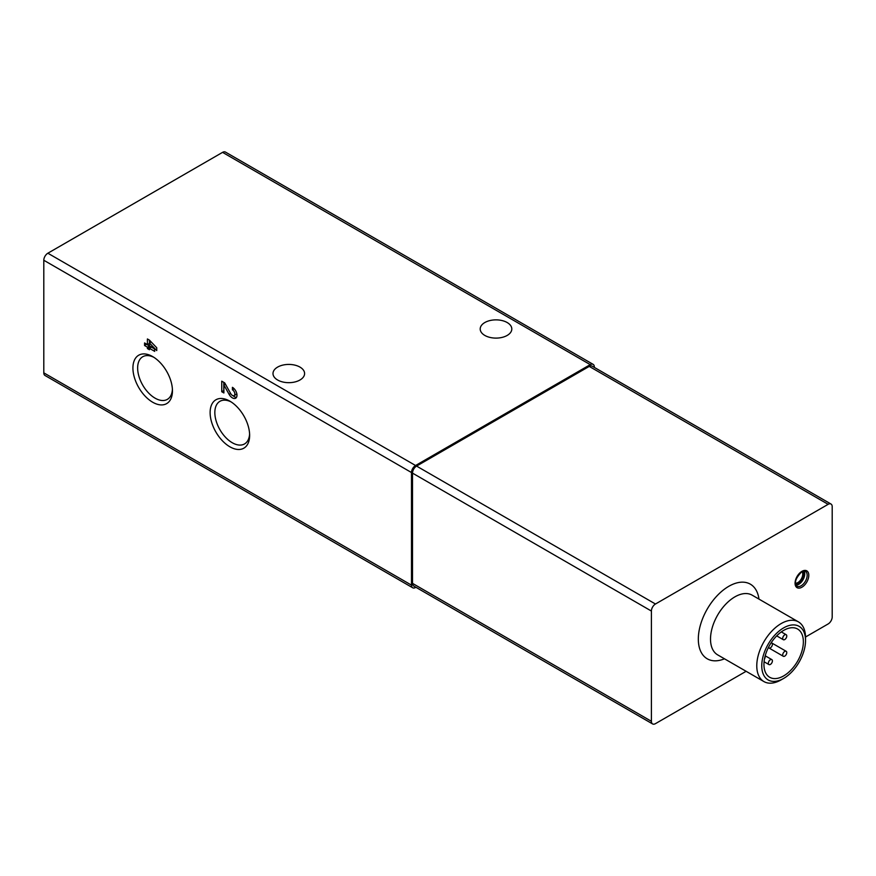 <?xml version="1.0" encoding="UTF-8"?>
<svg xmlns="http://www.w3.org/2000/svg" width="876" height="876" viewBox="0 0 876 876"><rect width="100%" height="100%" fill="white"/><g stroke="black" fill="none" stroke-linecap="round" stroke-linejoin="round"><path stroke-width="1.31" d="M594.322 367.383L594.322 366.989A5.749 3.318 120 0 0 593.129 364.35A5.749 3.318 120 0 0 590.26 364.635L415.553 465.506A5.749 3.318 120 0 0 411.49 472.536L411.49 585.135A5.749 3.318 120 0 0 412.684 587.763A5.749 3.318 120 0 0 415.553 587.478L415.903 587.281M593.129 364.35L225.439 152.074A5.749 3.318 120 0 0 222.57 152.358L47.862 253.219A5.749 3.318 120 0 0 43.8 260.26L43.8 372.847A5.749 3.318 120 0 0 44.994 375.475L412.684 587.763M484.822 335.431A15.801 9.121 0 0 0 502.047 337.413A15.801 9.121 0 0 0 511.803 328.982A15.801 9.121 0 0 0 496.002 319.86A15.801 9.121 0 0 0 480.201 328.982A15.801 9.121 0 0 0 484.822 335.431M277.615 379.998A15.801 9.121 0 0 0 294.84 381.98A15.801 9.121 0 0 0 304.596 373.548A15.801 9.121 0 0 0 288.795 364.427A15.801 9.121 0 0 0 272.994 373.548A15.801 9.121 0 0 0 277.615 379.998M149.435 340.129L147.398 338.957L147.398 344.586L144.562 342.943L144.562 345.516L147.398 347.159L147.398 348.571L149.435 349.743L149.435 348.341L154.713 351.385L154.515 348.692L149.435 345.757L149.435 342.943L156.749 350.575L156.749 347.761L149.435 340.129L149.435 342.943L151.176 341.936M232.414 387.334L232.414 389.798A3.449 1.993 -120 0 1 234.669 392.831A3.449 1.993 -120 0 1 234.144 395.602A3.449 1.993 -120 0 1 230.651 393.532L224.694 382.878L221.748 381.18L221.748 391.736L223.884 392.963L223.884 384.991L229.107 394.342A6.461 3.734 -120 0 0 235.655 398.208A6.461 3.734 -120 0 0 236.64 393.028A6.461 3.734 -120 0 0 232.414 387.334M152.687 402.237A27.944 16.14 -120 0 0 172.452 390.827A27.944 16.14 -120 0 0 152.687 356.598A27.944 16.14 -120 0 0 132.922 368.008A27.944 16.14 -120 0 0 152.687 402.237M229.884 446.804A27.944 16.14 -120 0 0 249.638 435.394A27.944 16.14 -120 0 0 229.884 401.164A27.944 16.14 -120 0 0 210.12 412.574A27.944 16.14 -120 0 0 229.884 446.804M805.526 637.005L828.138 623.953A5.749 3.318 120 0 0 832.2 616.912L832.2 506.667A5.749 3.318 120 0 0 831.006 504.039L592.11 366.113A5.749 3.318 120 0 0 589.241 366.398L416.571 466.087A5.749 3.318 120 0 0 412.508 473.128L412.508 583.372A5.749 3.318 120 0 0 413.691 586L652.587 723.926A5.749 3.318 120 0 0 655.467 723.642L746.122 671.301M831.006 504.039A5.749 3.318 120 0 0 828.138 504.324L655.467 604.013A5.749 3.318 120 0 0 651.405 611.054L651.405 721.298A5.749 3.318 120 0 0 652.587 723.926M764.485 658.938A2.869 1.653 120 0 0 765.087 656.223M763.949 664.534A27.868 16.086 -60 0 1 776.103 636.491A27.868 16.086 -60 0 1 797.587 629.023A27.868 16.086 -60 0 1 797.587 661.205A27.868 16.086 -60 0 1 769.719 677.29A27.868 16.086 -60 0 1 763.949 664.534M761.759 665.793A30.945 17.87 -60 0 1 783.648 627.884A30.945 17.87 -60 0 1 805.537 640.52A30.945 17.87 -60 0 1 783.648 678.429A30.945 17.87 -60 0 1 761.759 665.793M783.648 678.429L781.151 679.864A34.471 19.907 -60 0 1 763.916 681.572A34.471 19.907 -60 0 1 756.776 665.793A34.471 19.907 -60 0 1 771.833 631.103A34.471 19.907 -60 0 1 798.397 621.861A34.471 19.907 -60 0 1 805.537 637.64L805.537 640.52M768.34 663.252A2.869 1.653 120 0 0 768.931 664.566A2.869 1.653 120 0 0 771.811 662.913A2.869 1.653 120 0 0 771.811 659.595A2.869 1.653 120 0 0 769.599 660.362A2.869 1.653 120 0 0 768.34 663.252M768.471 647.408A2.869 1.653 120 0 0 768.931 647.977A2.869 1.653 120 0 0 771.811 646.324A2.869 1.653 120 0 0 771.811 643.006A2.869 1.653 120 0 0 771.088 642.885M782.706 654.963A2.869 1.653 120 0 0 783.297 656.277A2.869 1.653 120 0 0 786.177 654.613A2.869 1.653 120 0 0 786.177 651.295A2.869 1.653 120 0 0 783.954 652.072A2.869 1.653 120 0 0 782.706 654.963M782.706 638.374A2.869 1.653 120 0 0 783.297 639.688A2.869 1.653 120 0 0 786.177 638.024A2.869 1.653 120 0 0 786.177 634.706A2.869 1.653 120 0 0 783.954 635.483A2.869 1.653 120 0 0 782.706 638.374M231.1 401.909A24.605 14.213 -120 0 0 219.931 401.307A24.605 14.213 -120 0 0 216.164 421.027A24.605 14.213 -120 0 0 232.239 442.719A24.605 14.213 -120 0 0 244.546 443.935A24.605 14.213 -120 0 0 249.605 433.97M153.902 357.342A24.605 14.213 -120 0 0 142.744 356.74A24.605 14.213 -120 0 0 138.966 376.461A24.605 14.213 -120 0 0 155.041 398.142A24.605 14.213 -120 0 0 167.349 399.368A24.605 14.213 -120 0 0 172.408 389.393M233.104 395.711A6.461 3.734 -120 0 0 236.498 397.343M234.199 388.769L232.414 389.798M234.144 395.602L236.17 394.419A3.449 1.993 -120 0 0 236.783 393.587M223.785 382.352L223.785 390.554L221.748 391.736M225.395 384.126L223.884 384.991M149.435 343.414L147.398 344.586M146.588 344.115L144.562 345.516M146.588 344.345L149.435 345.987L147.398 347.159M149.435 345.987L149.435 347.4L147.398 348.571M149.435 347.4L150.245 347.871M154.526 348.933L151.471 347.159L149.435 348.341M590.26 364.635L222.57 152.358M415.553 465.506L47.862 253.219M411.49 472.536L43.8 260.26M411.49 585.135L43.8 372.847M589.241 366.398L828.138 504.324M416.571 466.087L655.467 604.013M412.508 473.128L651.405 611.054M412.508 583.372L651.405 721.298M724.496 658.807A43.088 24.878 -60 0 1 698.325 639.086A43.088 24.878 -60 0 1 726.642 587.643A43.088 24.878 -60 0 1 758.966 599.096M801.934 571.338A9.713 5.606 120 0 0 795.988 586.668A9.713 5.606 120 0 0 807.88 579.803A9.713 5.606 120 0 0 801.934 571.338M795.419 583.208A6.898 3.986 120 0 0 801.321 578.916A6.898 3.986 120 0 0 802.077 571.656M795.496 583.953A7.468 4.314 120 0 0 802.011 579.31A7.468 4.314 120 0 0 802.766 571.36M795.616 584.445A7.983 4.61 120 0 0 802.274 579.463A7.983 4.61 120 0 0 803.259 571.207M795.912 585.212A8.563 4.938 120 0 0 802.963 579.868A8.563 4.938 120 0 0 804.069 571.086M796.842 586.208A8.563 4.938 120 0 0 805.394 581.27A8.563 4.938 120 0 0 805.394 571.382C805.285 570.813 804.048 570.977 801.693 571.864C795.616 578.061 793.995 582.847 796.842 586.208M763.916 681.572L717.652 654.865A34.471 19.907 -60 0 1 710.513 639.086A34.471 19.907 -60 0 1 725.569 604.385A34.471 19.907 -60 0 1 752.134 595.154L798.397 621.861M230.618 393.466L229.107 394.342M764.08 661.763L768.931 664.566M765.208 655.785L771.811 659.595M783.297 656.277L768.931 647.977M771.23 642.666L771.811 643.006M771.822 643.017L786.177 651.295M776.705 635.877L783.297 639.688M781.315 631.914L786.177 634.706"/></g></svg>
